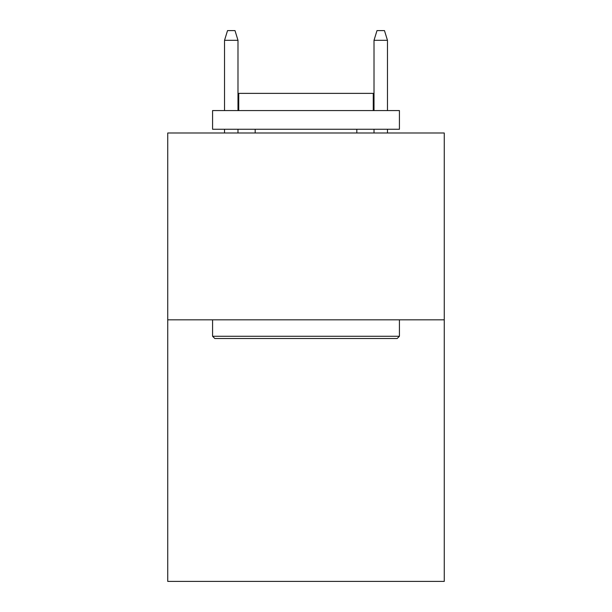 <?xml version="1.0" encoding="UTF-8"?>
<svg xmlns="http://www.w3.org/2000/svg" width="612" height="612" viewBox="0 0 612 612"><rect width="100%" height="100%" fill="white"/><g stroke="black" fill="none" stroke-linecap="round" stroke-linejoin="round"><path stroke-width="0.92" d="M444.258 319.824L444.258 581.4L167.742 581.4L167.742 132.988L444.258 132.988L444.258 319.824L167.742 319.824M214.82 338.512L212.578 336.271L399.422 336.271L397.18 338.512L214.82 338.512M399.422 110.565L399.422 129.254L212.578 129.254L212.578 110.565L399.422 110.565M238.741 110.565L238.741 93.376L373.259 93.376L373.259 110.565M399.422 319.824L399.422 336.271M212.578 319.824L212.578 336.271M356.819 129.254L356.819 132.988M255.181 129.254L255.181 132.988M237.992 110.565L237.992 40.316L224.535 40.316L224.535 110.565M224.535 129.254L224.535 132.988M237.992 129.254L237.992 132.988M224.535 40.316L227.526 30.6L235 30.6L237.992 40.316M374.008 40.316L377 30.6L384.474 30.6L387.465 40.316L374.008 40.316L374.008 110.565M374.008 129.254L374.008 132.988M387.465 40.316L387.465 110.565M387.465 129.254L387.465 132.988"/></g></svg>
